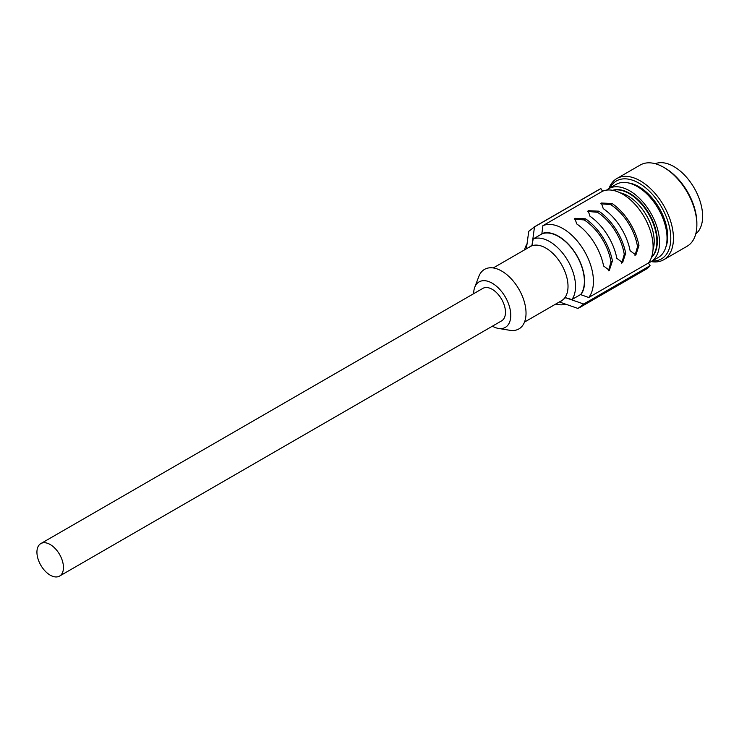 <?xml version="1.0" encoding="UTF-8"?>
<svg xmlns="http://www.w3.org/2000/svg" width="739" height="739" viewBox="0 0 739 739"><rect width="100%" height="100%" fill="white"/><g stroke="black" fill="none" stroke-linecap="round" stroke-linejoin="round"><path stroke-width="1.11" d="M648.556 262.853A42.197 24.359 -120 0 0 650.782 261.809L658.292 257.468A42.197 24.359 -120 0 0 666.449 244.627A42.197 24.359 -120 0 0 651.299 198.708A42.197 24.359 -120 0 0 616.095 184.39L608.585 188.722A42.197 24.359 -120 0 0 606.571 190.135M650.782 261.809A42.197 24.359 -120 0 0 658.929 248.96A42.197 24.359 -120 0 0 643.78 203.04A42.197 24.359 -120 0 0 608.585 188.722M612.659 190.311A39.065 22.558 60 0 1 644.196 206.495A39.065 22.558 60 0 1 656.768 247.205A39.065 22.558 60 0 1 651.438 257.486M612.917 190.357A39.065 22.558 60 0 1 644.122 207.234A39.065 22.558 60 0 1 656.324 247.463A39.065 22.558 60 0 1 651.53 257.237M620.012 192.759A37.19 21.477 60 0 1 653.692 247.177A37.19 21.477 60 0 1 652.999 249.902M579.736 307.516L645.738 269.412A46.261 26.706 -120 0 0 650.098 265.698L648.399 263.038L588.724 297.494L580.909 294.722A36.885 21.292 -120 0 0 575.487 253.283A36.885 21.292 -120 0 0 541.881 233.561L542.047 233.829A36.571 21.117 60 0 1 575.348 253.394A36.571 21.117 60 0 1 580.734 294.455L571.894 299.554L565.575 297.706L583.708 304.025L650.098 265.698M533.419 227.427L599.477 189.286A46.261 26.706 -120 0 1 600.881 188.574L602.571 191.225A43.13 24.904 60 0 1 642.459 214.07A43.13 24.904 60 0 1 648.399 263.038M526.362 248.831L528.745 231.325L534.5 226.901L532.015 245.117L533.207 238.928L542.047 233.829M529.687 246.909L532.015 245.117M583.708 304.025L577.963 308.449L559.82 302.14L562.702 299.923A31.26 18.05 60 0 1 561.548 300.699L524.505 322.084M565.64 304.163A36.571 21.117 60 0 1 555.811 304.006M524.561 249.865A36.571 21.117 60 0 1 527.018 243.99M493.255 267.943L530.288 246.558A31.26 18.05 -120 0 1 560.301 262.557A31.26 18.05 -120 0 1 562.702 299.923L565.575 297.706M529.133 247.334L532.449 244.868M571.894 299.554A36.571 21.117 -120 0 0 566.508 258.502A36.571 21.117 -120 0 0 533.207 238.928M541.881 233.561L542.897 225.681L602.571 191.225M588.724 297.494A43.13 24.904 -120 0 0 582.785 248.516A43.13 24.904 -120 0 0 542.897 225.681M603.255 208.62L601.389 203.022L612.095 203.521A43.13 24.904 -120 0 1 638.949 245.588L635.863 255.001L630.108 250.697A43.13 24.904 60 0 0 603.255 208.62M589.999 216.278L588.124 210.68L598.839 211.169A43.13 24.904 -120 0 1 625.684 253.246L622.598 262.659L616.843 258.354A43.13 24.904 60 0 0 589.999 216.278M612.428 260.904L609.342 270.317L603.587 266.003A43.13 24.904 60 0 0 576.734 223.935L574.868 218.338L585.574 218.827A43.13 24.904 -120 0 1 612.428 260.904L610.987 262.003L608.465 270.834M600.881 188.574L534.5 226.901M634.986 255.518L637.517 246.697A40.636 23.463 -120 0 0 628.048 222.615A40.636 23.463 -120 0 0 610.663 204.62L600.715 203.761M621.73 263.176L624.252 254.355A40.636 23.463 -120 0 0 614.783 230.263A40.636 23.463 -120 0 0 597.398 212.278L587.45 211.419M610.987 262.003A40.636 23.463 -120 0 0 601.528 237.921A40.636 23.463 -120 0 0 584.143 219.936L574.185 219.077M492.405 326.176A26.253 15.159 -120 0 0 498.465 328.43L509.91 330.305A34.382 19.851 -120 0 0 520.173 328.07A34.382 19.851 -120 0 0 517.54 286.963A34.382 19.851 -120 0 0 483.26 270.225A34.382 19.851 -120 0 0 478.826 276.478L474.734 287.323A26.253 15.159 -120 0 0 473.653 293.697M498.465 328.43A26.253 15.159 -120 0 0 506.307 326.721A26.253 15.159 -120 0 0 504.294 295.332A26.253 15.159 -120 0 0 478.115 282.547A26.253 15.159 -120 0 0 474.734 287.323M40.811 543.59L482.835 288.395A18.752 10.826 60 0 1 501.227 298.602A18.752 10.826 60 0 1 502.28 320.412A18.752 10.826 60 0 1 501.587 320.874L59.563 576.078A18.752 10.826 -120 0 0 60.256 575.616A18.752 10.826 -120 0 0 59.203 553.797A18.752 10.826 -120 0 0 40.811 543.59A18.752 10.826 -120 0 0 40.118 544.061A18.752 10.826 -120 0 0 41.181 565.871A18.752 10.826 -120 0 0 59.563 576.078M695.778 233.875A40.636 23.463 -120 0 0 702.05 222.568A40.636 23.463 -120 0 0 688.48 179.586A40.636 23.463 -120 0 0 655.281 163.725M663.733 259.74L687.159 246.216A46.88 27.066 -120 0 0 696.212 231.944A46.88 27.066 -120 0 0 696.868 224.758L696.868 223.224A45.005 25.985 -120 0 0 665.045 168.104L663.724 167.337A46.88 27.066 -120 0 0 640.279 165.009L616.853 178.542A46.88 27.066 60 0 1 655.955 194.449A46.88 27.066 60 0 1 672.786 245.468A46.88 27.066 60 0 1 663.733 259.74A46.88 27.066 60 0 1 651.17 261.588M696.868 224.758A46.88 27.066 -120 0 0 663.724 167.337M610.035 187.891A45.005 25.985 60 0 1 648.805 190.644A45.005 25.985 60 0 1 670.162 245.182A45.005 25.985 60 0 1 652.232 260.969M628.677 182.995A40.636 23.463 60 0 1 659.28 208.176A40.636 23.463 60 0 1 665.793 247.279M608.973 188.5A46.88 27.066 60 0 1 616.853 178.542M638.949 245.588L637.517 246.697M610.663 204.62L612.095 203.521M625.684 253.246L624.252 254.355M597.398 212.278L598.839 211.169M584.143 219.936L585.574 218.827"/></g></svg>
